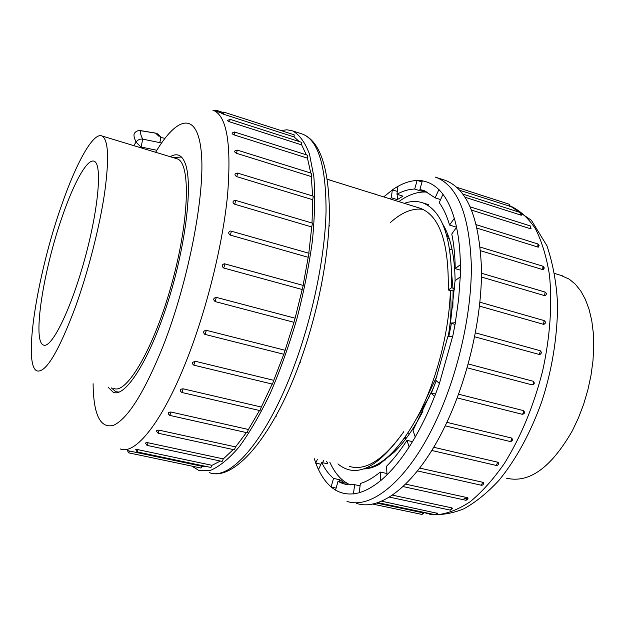 <?xml version="1.0" encoding="UTF-8"?>
<svg xmlns="http://www.w3.org/2000/svg" width="625" height="625" viewBox="0 0 625 625"><rect width="100%" height="100%" fill="white"/><g stroke="black" fill="none" stroke-linecap="round" stroke-linejoin="round"><path stroke-width="0.94" d="M317.383 459.367L315.703 463.094L318.469 469.688L321.711 462.523C324.969 469.25 328.906 474.547 333.523 478.406L331.102 487.031L335.531 490.18L337.977 481.477L343.273 483.758L354.633 484.688L353.453 493.93L359.188 492.789L360.367 483.469C366.719 481.57 373.328 477.766 380.195 472.07L380.625 480.719L387.016 474.937L386.555 466.242C393.477 459.336 400.281 450.703 406.969 440.352L409.172 447.055L415.273 437.039L413.023 430.367L430.852 392.906L434.656 396.438L439.461 383.555L435.609 380.109L447.813 336.68L452.719 336.398L455.375 322.727L450.469 323.109L455.062 280.781L460.305 276.812L460.438 264.609L455.219 268.633C455.055 255.766 453.906 244.227 451.781 234.008L456.602 227.195L454.352 218.258L449.578 225.047C446.883 215.852 443.43 208.383 439.211 202.633L443.016 194.227L438.906 189.508L435.148 197.859L424.227 190.656L419.906 189.484L422.359 180.75L417.133 180.398L422.016 181.969M417.133 180.398L414.703 189.062C408.961 189.172 403.039 190.906 396.945 194.266L397.953 186.266L392.328 189.836L397.305 191.398M392.328 189.836L391.312 197.781L389.867 198.82M443.492 179.773L445.797 180.523C467.484 189.266 479.375 218.594 481.469 268.516C482.141 317.07 467.992 378.93 445.133 425.992C417.648 483.164 381.164 511.734 356.625 503.406M509.391 206.078L459.859 190.336M520.938 214.391L521.469 215.203L520.695 215.047L465.141 197.258M530.773 227.578L531.102 228.812L530.336 228.711L471.695 210.141M538.43 245.43L538.523 247.102L537.781 247.031L477.172 228.18M543.516 267.492L543.32 269.633L542.641 269.578L480.586 250.727M546.148 294.773L544.602 295.648L481.438 277.016M545.109 323.539L543.484 324.32L479.492 306.086M540.562 354.172L539.234 354.461L474.688 336.781M468.242 363.945L533.648 381.383M531.992 384.844L467.156 367.805L532.008 384.852L532.867 384.516L533.531 383.242L533.055 381.07C534.938 382.992 534.586 384.25 532.008 384.852M458.578 394.188L523.422 410.602L524.516 411.984M446.875 422.336L511.461 438.008L512.438 439.594M433.703 447.266L497.703 462.195L498.562 463.703M419.711 468.078L482.758 482.281L483.383 482.562L483.531 483.594M405.625 484.133L467.242 497.625L467.93 497.914L467.969 498.68M392.383 495.133L451.781 507.867L452.484 508.625M381.508 501.18L437.633 513.359M376.461 503.016L423.883 513.008L421.977 514.438M363.539 468.953C368.445 468.875 373.625 467.391 379.078 464.492L394.25 452.125C404.398 442.18 413.992 428.484 423.039 411.023M431.391 393.039L436.242 380.672M333.523 478.406L339.836 479.773L344.336 482.844L337.977 481.477M326.719 461.43L327.867 463.875L321.711 462.523M396.945 194.266L402.969 196.156L397.297 199.648L391.312 197.781M419.906 189.484L426.109 191.461L420.859 191.016L414.703 189.062M440.594 199.578L435.148 197.859M427.672 192.203C418.445 191.219 408.828 194.352 398.82 201.609M329.781 462.109C334.906 473.531 341.75 481.125 350.32 484.891M456.297 227.633L456.133 227.078L449.578 225.047M460.375 270.156L455.219 268.633M455.055 324.375L450.469 323.109M430.852 392.906L435.539 394.078M406.969 440.352L412.469 441.641M386.938 473.516L380.195 472.07M354.633 484.688L360.062 485.852M455.117 280.734C454.711 255.75 450.578 236.891 442.719 224.172M422.945 209.344C412.555 207.93 401.688 212.352 390.328 222.609M448.773 336.625L451.398 323.367M397.297 199.648L397.938 194.578M456.133 227.078L456.461 226.617M386.969 474.977L386.898 473.547M315.703 463.094L320.93 464.242M322.586 462.719L323.492 460.719M420.859 191.016L421.18 189.891M331.102 487.031L336.117 488.102M339.281 481.758L339.836 479.773M329 226.297L329.508 225.797M321.281 285.891L321.898 285.789M300.336 362.773L299.922 362.297M276.188 416.18L276.078 415.656M191.812 466.102L198.82 470.406L210.625 470.297C219.5 466.547 229.07 458.672 239.328 446.672C249.797 432.328 260.141 414.484 270.359 393.133C280.242 370.141 289.062 345.445 296.828 319.031C303.742 292.312 308.922 266.312 312.383 241.016C314.742 216.844 315.242 195.461 313.875 176.875L309.5 154.125C305.094 142.453 299.477 134.719 292.633 130.922L286.969 129.789L280.93 130.547M299.219 141.547L294.117 136.961L223.57 114.242L221.578 113.344L223.727 112.078L223.57 114.242M229.969 119.312L301.82 142.383L301.648 144.891L229.711 121.852C227.773 121.078 227.164 120.578 227.883 120.359L229.969 119.312L229.711 121.852M306.367 154.82L301.648 144.891M234.516 132L307.766 155.266L307.469 158.148L234.133 134.922C232.156 134.023 231.625 133.32 232.531 132.828L234.625 132.102L234.133 134.922M310.758 173.039L307.469 158.148M237.094 150.047L311.688 173.328L311.25 176.562L236.57 153.328C234.547 152.281 234.109 151.383 235.266 150.641L237.211 150.156L236.57 153.328M312.664 195.992L311.25 176.562M313.289 196.18L312.734 199.734L236.812 176.672C234.734 175.453 234.422 174.375 235.883 173.422L237.609 173.188L236.812 176.672M312.023 223.031L312.734 199.734M235.531 200.367L312.477 223.164L311.734 226.969L234.742 204.258C232.602 202.844 232.438 201.602 234.258 200.531L235.688 200.523L234.742 204.258M308.805 253.227L311.734 226.969M309.055 253.297L308.203 257.297L230.336 235.109C228.148 233.477 228.164 232.117 230.375 231.031L231.43 231.203L230.336 235.109M303.094 285.398L308.203 257.297M224.867 263.883L303.242 285.438L302.211 289.516L223.719 268.016C221.508 266.148 221.711 264.727 224.328 263.766L224.953 264.016L223.719 268.016M216.312 297.383L215.109 301.562C212.945 299.469 213.344 298.078 216.312 297.383L295.117 318.203L302.211 289.516M295.117 318.203L293.984 322.297L215.203 301.586L293.984 322.297L283.836 354.195M195.102 361.234L193.82 365.156L193.016 364.625L192.344 362.578L195.094 361.227L273.758 380.32L283.812 354.258M273.758 380.32L272.477 384.141L193.859 365.164M183.172 388.82L181.891 392.484L180.844 391.617C179.844 389.875 180.617 388.945 183.172 388.82L261.32 407.047L272.156 384.062M261.32 407.047L260.016 410.617L181.93 392.5M171.055 412.055L169.789 415.406L168.609 414.188C167.836 412.75 168.648 412.039 171.055 412.055L248.422 429.484L259.508 410.5M248.422 429.484L247.125 432.742L169.836 415.414M159.234 430.195L158.023 433.18L156.773 431.641C156.141 430.547 156.961 430.062 159.234 430.195L235.594 446.914L246.383 432.578M235.594 446.914L234.328 449.805L158.062 433.188M148.156 442.789L147.008 445.383L145.75 443.562C145.195 442.812 146 442.555 148.156 442.789L223.32 458.898L233.242 449.57M223.32 458.898L222.125 461.414L147.047 445.391M138.164 449.695L137.117 451.891L135.883 449.836C135.352 449.414 136.117 449.367 138.164 449.695L212.016 465.32L220.367 461.039M212.016 465.32L210.906 467.445L137.156 451.898M129.555 451.016L128.609 452.828L127.438 450.578L202.016 466.273L206.414 466.5M202.016 466.273L201 468.031L128.641 452.836M223.727 112.078L294.18 134.82L294.117 136.961M206.305 330.32L205.078 334.43L204.609 334.203C202.883 332.109 203.453 330.812 206.305 330.32L285.195 350.289M170.281 156.727C173.438 154.789 176.266 154.305 178.781 155.273C181.219 156.242 183.242 158.664 184.852 162.523C193.219 181.484 186.414 243.43 168.078 301.5C149.828 359.672 125.43 397.828 113.25 392.328L108.062 387.148M300.375 362.82L299.781 362.672M329.57 225.734L329.031 225.578M321.953 285.773L321.336 285.602M276.203 416.273L275.789 416.18M451.727 282.609L452.398 282.922L451.727 282.609M385.242 460.039L384.938 459.586M445.352 230.938L446.133 230.57M560.352 275.195L569.203 279.133L575.344 284.203L580.789 291.008L585.422 299.461L589.117 309.445L591.789 320.797L593.352 333.32L593.75 346.766L592.969 360.875L591 375.344L587.883 389.867L583.68 404.141L578.477 417.844L572.398 430.695C551.172 467.625 529.258 483.469 506.633 478.227M448.367 236.063L447.016 236.43M404.336 203.328C410.93 201 417.156 200.875 423.008 202.938C442.812 211.039 452.328 239.32 451.555 287.781L454.656 288.672M349.656 466.492C365.891 471.148 383.93 459.547 403.781 431.68C377.906 468.172 355.945 478.914 337.898 463.898M418.898 207.867L420.914 208.5C439.938 216.305 449.047 243.469 448.234 289.984L451.555 287.781M364.242 468.719C382.688 466.492 401.312 447.547 420.117 411.875C437.469 376.992 449.258 330.266 450.375 290.602L448.234 289.984M449.719 249.187L452.18 249.93M451.773 275.266L453.008 288.195M453.086 290.07L452.852 307.359M451.281 323.328L450.805 326.672M434.867 384.367L431.094 392.969M429.375 396.578L416.719 418.438M408.031 433.063L409.719 433.461M404.273 438.516L405.773 438.875M450.312 292.586C451.727 305.742 451.023 320.438 448.187 336.656M436.914 376.297L426.625 397.727M454.578 289.773L450.375 290.602M448.125 235.406L446.602 234.945M397.305 449.008L393.508 451.586M449.367 239.023L447.547 238.469M405.781 438.906L405.633 436.602M452.711 283.633L451.75 281.539M173.508 157.703L180.602 157.039L182.258 157.969M119.141 392.094L115.734 391.695L111.359 387.898M113.758 388.445C126.711 394.711 154.133 347.82 171.727 283.859C189.477 219.953 190.789 162.906 177.234 158.836L176.148 158.508M75.688 306.289C88.336 270.977 99.594 226.805 104.586 193.188C109.305 158.633 108.422 139.562 101.945 135.969C93.109 131.969 75.719 163.828 60.906 207.25C37.242 274.656 22.617 365.336 36.984 370.906C45.828 373.109 58.727 351.578 75.688 306.289M62.281 216.492C43.414 270.023 32.102 341.633 43.5 345.047C51.367 348.945 70.578 310.453 84.5 259.914C98.516 209.414 102.414 164.328 94.305 161.336C87.586 157.836 74.023 182.219 62.281 216.492M141.992 148.133L136.07 142.086C134.109 137.977 133.531 135.086 134.32 133.43C135.867 131.219 138.008 130.305 140.734 130.68C140.07 132.398 140.711 135.203 142.672 139.109L161.57 143.008M379.562 195.602L374.188 193.93M158.961 136.289L155.586 133.148L139.828 130.57M133.742 145.625L136.07 142.086C137.68 139.82 139.883 138.82 142.672 139.109L141.156 147.047M387.008 474.82C394.508 467.445 401.891 458.164 409.141 446.961M415.242 436.945C422.289 424.734 428.742 411.211 434.609 396.391M439.406 383.508L452.648 336.406M455.312 322.734L458.633 299.297L460.234 276.867M460.367 264.664C460.172 250.727 458.898 238.273 456.539 227.289M454.281 218.344C451.344 208.43 447.57 200.43 442.961 194.344M438.859 189.625C433.852 184.734 428.344 181.812 422.328 180.867M417.102 180.516C410.891 180.703 404.508 182.656 397.945 186.367M392.32 189.938L383.711 196.898M314.258 458.68L315.75 463M318.516 469.594C321.969 476.922 326.18 482.695 331.133 486.914M335.562 490.062C340.938 493.242 346.906 494.484 353.469 493.805M359.203 492.664C366.047 490.742 373.188 486.727 380.617 480.602M435.062 177.023L436.469 177.5C457.859 186.148 469.484 215.477 471.336 265.5C471.805 314.156 457.555 376.227 434.773 423.492C407.367 480.906 371.203 509.664 347.016 501.398M425.945 513.344L435.445 514.789M436.453 514.797C447.18 513.844 458.398 509.508 470.117 501.773C481.914 492.078 493.367 479.25 504.492 463.289C520.922 436.742 533.625 406.023 542.586 371.125C550.18 336.781 552.461 303.156 549.391 274.523C546.43 256.508 541.773 241.242 535.414 228.734C528.258 218.023 520.039 210.508 510.758 206.188L510.203 205.992M467.594 497.727L463.922 498.891M542.641 269.578L542.977 266.227M544.602 295.648L545.109 292.078M389.328 497.102L450.437 510.148L451.781 507.867M509.328 206.266L509.148 204.195L456.828 187.312M403.062 486.57L465.867 500.258L467.242 497.625M445.211 425.836L510.18 441.523L511.508 440.305L511.461 438.008M431.758 450.477L496.352 465.469L497.703 462.195M417.477 470.93L481.375 485.25L482.758 482.281M372.398 504.023L421.93 514.43L423.117 512.844M543.484 324.32L544.164 320.594M539.234 354.461L540.43 350.891L539.938 350.648M522.039 414.172L523.461 413.406L523.562 410.75M530.336 228.711L530.391 225.961L470.312 206.883M537.781 247.031L537.945 243.961M377.719 502.617L435.633 514.828L436.914 512.898M520.695 215.047L520.625 212.641L462.969 194.125M292.633 130.922L302.875 134.242C319.992 141.391 328.836 167.461 329.422 212.461C329.078 256.516 317.578 314.695 299.133 364.445C271.984 438.57 233.258 481.852 209.375 472.617C230.562 481.438 267.789 438.648 294.945 363.914C313.359 313.781 325.133 255.07 326.055 211.07C326.047 166.266 318.32 140.656 302.875 134.242L301.07 133.656M212.875 110.18L213.781 110.5C227.016 116.531 231.586 144.93 227.5 195.688C222.609 245.25 206.453 310.414 186.281 361.109C161.914 422.781 135.023 455.438 120.234 448.945M93.102 383.727C93.477 414.852 100.281 428.727 113.508 425.336C127.859 418.742 144.414 392.289 163.164 345.977C188.617 280.977 205.297 193.852 201.336 152.586C197.57 110.781 177.094 115.914 155.648 152.281M231.016 231.109L309.094 253.305M222.43 112.25L216.094 110.203L216.195 111.273M330.773 180.391L327.32 179.227M141.523 147.117L156.867 150.266M159.656 142.43C161.445 138.562 160.531 135.594 156.914 133.523L160.609 136.82M374.047 193.883L376.195 194.234M436.469 177.5L445.797 180.523M510.203 206.008L531.375 220.234L546.992 245.875C553.258 264.789 556.797 284.773 557.617 305.828C557.164 338.68 551.867 370.656 541.719 401.773C530.508 432.883 516.336 458.992 499.188 480.094C487.656 492.594 475.875 502.164 463.852 508.805C451.891 513.664 440.43 515.453 429.469 514.18M543.32 269.633C544.547 268.297 544.445 267.164 543.016 266.242L480.227 247.094M545.172 295.703C546.727 294.414 546.727 293.211 545.156 292.094L481.484 273.227M450.492 510.164L452.5 508.133M510.078 206.477L509.148 204.195M465.922 500.273L467.516 499.703L467.93 497.914M510.234 441.531C512.312 441.273 512.852 440.148 511.859 438.164M496.406 465.477C498.258 465.344 498.867 464.328 498.234 462.43M481.43 485.266C483.063 485.219 483.711 484.312 483.383 482.562M543.891 324.375C545.805 323.219 545.914 321.969 544.211 320.609L479.906 302.195M539.438 354.508C541.719 353.594 541.953 352.312 540.133 350.68L475.445 332.859M522.242 414.289L457.188 397.906M522.297 414.297C524.609 413.867 525.062 412.656 523.641 410.672M531.102 228.812L530.391 225.961M538.523 247.102L539.102 245.328L537.984 243.977L476.359 224.734M435.687 514.836L437.656 513.125M521.469 215.203L520.625 212.641M343.273 483.758L347.617 484.688M221.703 113.047L213.781 110.5M113.25 392.328L115.117 392.75M237.484 173.062L313.32 196.188M224.328 263.766L303.242 285.438M216.094 110.203L214.43 110.703M205.117 334.438L283.977 354.297M554.688 273.469L562.5 275.844M423.008 202.938L428.391 204.625M327.328 179.32L420.914 208.5M445.375 231.016L446.484 231.352M181.758 157.391L180.602 157.039M177.234 158.836L101.945 135.969M44.312 345.227L43.5 345.047M140.68 130.625L155.383 133.062M161.312 137.641L164.984 138.281M327.305 179.156L333.359 181.195"/></g></svg>
